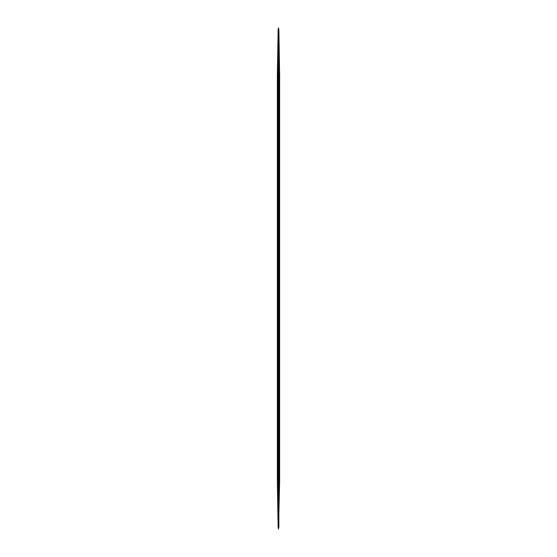 <?xml version="1.0" encoding="UTF-8"?>
<svg xmlns="http://www.w3.org/2000/svg" width="557" height="557" viewBox="0 0 557 557"><rect width="100%" height="100%" fill="white"/><g stroke="black" fill="none" stroke-linecap="round" stroke-linejoin="round"><path stroke-width="0.42" stroke-dasharray="2.79 2.09" d="M279.628 434.892L279.628 445.001L279.628 434.892M277.372 434.892L277.372 445.001L277.372 434.892M279.628 315.213L279.628 305.104L279.628 315.213M277.372 315.213L277.372 305.104L277.372 315.213M279.628 241.787L279.628 251.896L279.628 241.787M277.372 241.787L277.372 251.896L277.372 241.787M279.628 122.108L279.628 111.999L279.628 122.108M277.372 122.108L277.372 111.999L277.372 122.108M279.628 480.956L279.628 76.044M278.862 527.277L278.862 29.723M278.5 529.15L278.5 27.85M278.138 527.277L278.138 29.723M277.372 480.956L277.372 76.044M279.628 278.5L279.628 440.775L279.628 278.5M277.372 424.789L279.628 424.789L277.372 424.789M277.372 305.104L279.628 305.104L277.372 305.104M277.372 231.677L279.628 231.677L277.372 231.677M277.372 111.999L279.628 111.999L277.372 111.999M277.372 116.225L279.628 116.225M277.372 440.775L279.628 440.775M277.372 325.323L279.628 325.323L277.372 325.323M277.372 251.896L279.628 251.896L277.372 251.896M277.372 132.211L279.628 132.211L277.372 132.211M277.372 445.001L279.628 445.001L277.372 445.001"/><path stroke-width="0.84" d="M278.862 527.277L278.862 29.723L279.628 76.044L279.628 480.956L278.5 529.15L278.5 27.85L278.138 29.723L278.138 527.277L278.5 529.15M278.138 29.723L277.372 76.044L277.372 480.956L278.138 527.277M278.862 29.723L278.5 27.85"/></g></svg>
